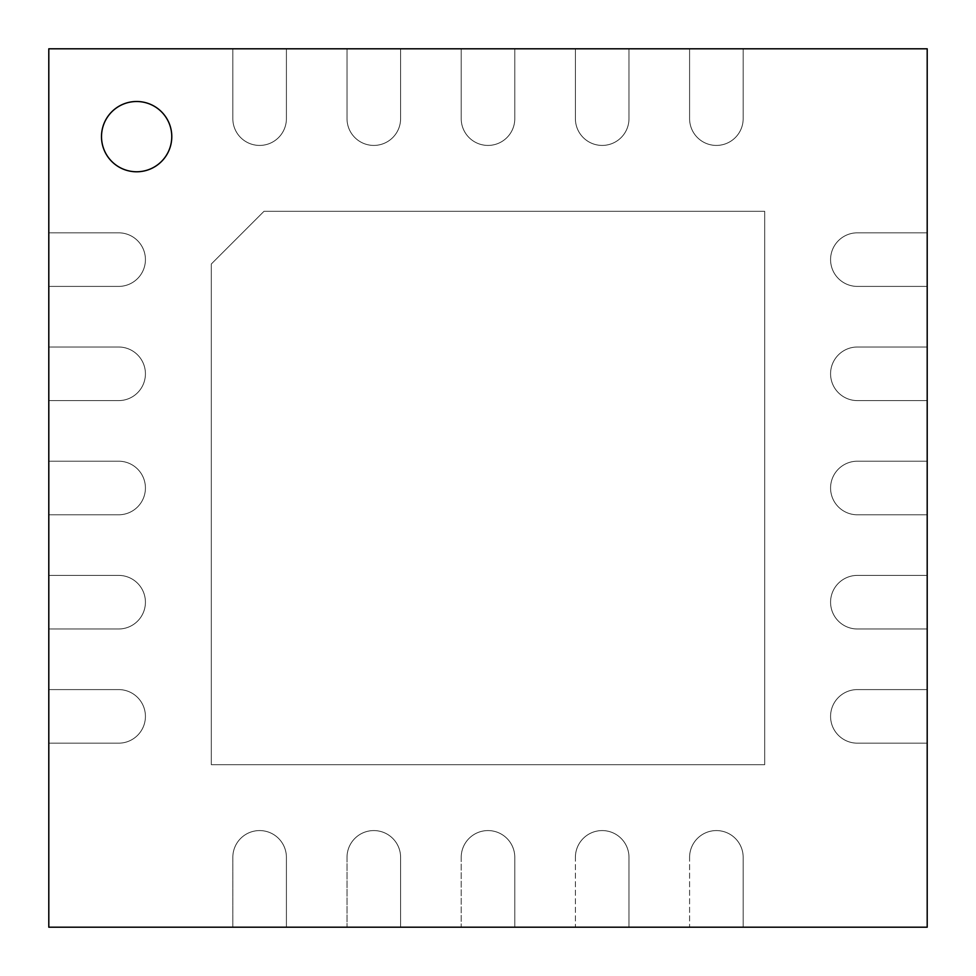 <?xml version="1.0" encoding="UTF-8"?>
<svg xmlns="http://www.w3.org/2000/svg" width="976" height="976" viewBox="0 0 976 976"><rect width="100%" height="100%" fill="white"/><g stroke="black" fill="none" stroke-linecap="round" stroke-linejoin="round"><path stroke-width="0.73" stroke-dasharray="4.88 3.66" d="M118.633 232.825L48.8 232.825L48.8 286.407L118.633 286.407A26.791 26.791 0 0 0 145.424 259.616A26.791 26.791 0 0 0 118.633 232.825L48.8 232.825L48.8 286.407L118.633 286.407A26.791 26.791 0 0 0 145.424 259.616A26.791 26.791 0 0 0 118.633 232.825A26.791 26.791 0 0 1 145.424 259.616A26.791 26.791 0 0 1 118.633 286.407L48.8 286.407L48.8 400.599L118.633 400.599A26.791 26.791 0 0 0 145.424 373.808A26.791 26.791 0 0 0 118.633 347.017L48.8 347.017L48.8 400.599L118.633 400.599A26.791 26.791 0 0 0 145.424 373.808A26.791 26.791 0 0 0 118.633 347.017L48.8 347.017L48.8 514.791L118.633 514.791A26.791 26.791 0 0 0 145.424 488A26.791 26.791 0 0 0 118.633 461.209L48.8 461.209L48.8 514.791L118.633 514.791A26.791 26.791 0 0 0 145.424 488A26.791 26.791 0 0 0 118.633 461.209L48.8 461.209L48.8 628.983L118.633 628.983A26.791 26.791 0 0 0 145.424 602.192A26.791 26.791 0 0 0 118.633 575.401L48.8 575.401L48.8 628.983L118.633 628.983A26.791 26.791 0 0 0 145.424 602.192A26.791 26.791 0 0 0 118.633 575.401L48.8 575.401L48.8 743.175L118.633 743.175A26.791 26.791 0 0 0 145.424 716.384A26.791 26.791 0 0 0 118.633 689.593L48.8 689.593L48.8 743.175L118.633 743.175A26.791 26.791 0 0 0 145.424 716.384A26.791 26.791 0 0 0 118.633 689.593L48.8 689.593L48.8 927.2L286.407 927.2L286.407 857.367A26.791 26.791 0 0 0 259.616 830.576A26.791 26.791 0 0 0 232.825 857.367A26.791 26.791 0 0 1 259.616 830.576A26.791 26.791 0 0 1 286.407 857.367L286.407 927.2L232.825 927.2L232.825 857.367A26.791 26.791 0 0 1 259.616 830.576A26.791 26.791 0 0 1 286.407 857.367A26.791 26.791 0 0 0 259.616 830.576A26.791 26.791 0 0 0 232.825 857.367L232.825 927.2L400.599 927.2L400.599 857.367A26.791 26.791 0 0 0 373.808 830.576A26.791 26.791 0 0 0 347.017 857.367A26.791 26.791 0 0 1 373.808 830.576A26.791 26.791 0 0 1 400.599 857.367L400.599 927.2L347.017 927.2L347.017 857.367A26.791 26.791 0 0 1 373.808 830.576A26.791 26.791 0 0 1 400.599 857.367A26.791 26.791 0 0 0 373.808 830.576A26.791 26.791 0 0 0 347.017 857.367L347.017 927.2L514.791 927.2L514.791 857.367A26.791 26.791 0 0 0 488 830.576A26.791 26.791 0 0 0 461.209 857.367A26.791 26.791 0 0 1 488 830.576A26.791 26.791 0 0 1 514.791 857.367L514.791 927.2L461.209 927.2L461.209 857.367A26.791 26.791 0 0 1 488 830.576A26.791 26.791 0 0 1 514.791 857.367A26.791 26.791 0 0 0 488 830.576A26.791 26.791 0 0 0 461.209 857.367L461.209 927.2L628.983 927.2L628.983 857.367A26.791 26.791 0 0 0 602.192 830.576A26.791 26.791 0 0 0 575.401 857.367A26.791 26.791 0 0 1 602.192 830.576A26.791 26.791 0 0 1 628.983 857.367L628.983 927.2L575.401 927.2L575.401 857.367A26.791 26.791 0 0 1 602.192 830.576A26.791 26.791 0 0 1 628.983 857.367A26.791 26.791 0 0 0 602.192 830.576A26.791 26.791 0 0 0 575.401 857.367L575.401 927.2L743.175 927.2L743.175 857.367A26.791 26.791 0 0 0 716.384 830.576A26.791 26.791 0 0 0 689.593 857.367A26.791 26.791 0 0 1 716.384 830.576A26.791 26.791 0 0 1 743.175 857.367L743.175 927.2L689.593 927.2L689.593 857.367A26.791 26.791 0 0 1 716.384 830.576A26.791 26.791 0 0 1 743.175 857.367A26.791 26.791 0 0 0 716.384 830.576A26.791 26.791 0 0 0 689.593 857.367L689.593 927.2L927.2 927.2L927.2 689.593L857.367 689.593A26.791 26.791 0 0 0 830.576 716.384A26.791 26.791 0 0 0 857.367 743.175L927.2 743.175L927.2 689.593L857.367 689.593A26.791 26.791 0 0 0 830.576 716.384A26.791 26.791 0 0 0 857.367 743.175L927.2 743.175L927.2 575.401L857.367 575.401A26.791 26.791 0 0 0 830.576 602.192A26.791 26.791 0 0 0 857.367 628.983L927.2 628.983L927.2 575.401L857.367 575.401A26.791 26.791 0 0 0 830.576 602.192A26.791 26.791 0 0 0 857.367 628.983L927.2 628.983L927.2 461.209L857.367 461.209A26.791 26.791 0 0 0 830.576 488A26.791 26.791 0 0 0 857.367 514.791L927.2 514.791L927.2 461.209L857.367 461.209A26.791 26.791 0 0 0 830.576 488A26.791 26.791 0 0 0 857.367 514.791L927.2 514.791L927.2 347.017L857.367 347.017A26.791 26.791 0 0 0 830.576 373.808A26.791 26.791 0 0 0 857.367 400.599L927.2 400.599L927.2 347.017L857.367 347.017A26.791 26.791 0 0 0 830.576 373.808A26.791 26.791 0 0 0 857.367 400.599L927.2 400.599L927.2 232.825L857.367 232.825A26.791 26.791 0 0 0 830.576 259.616A26.791 26.791 0 0 0 857.367 286.407L927.2 286.407L927.2 232.825L857.367 232.825A26.791 26.791 0 0 0 830.576 259.616A26.791 26.791 0 0 0 857.367 286.407L927.2 286.407L927.2 48.8L689.593 48.8L689.593 118.633A26.791 26.791 0 0 0 716.384 145.424A26.791 26.791 0 0 0 743.175 118.633L743.175 48.8L743.175 118.633A26.791 26.791 0 0 1 716.384 145.424A26.791 26.791 0 0 1 689.593 118.633L689.593 48.8L743.175 48.8L743.175 118.633A26.791 26.791 0 0 1 716.384 145.424A26.791 26.791 0 0 1 689.593 118.633L689.593 48.8L575.401 48.8L575.401 118.633A26.791 26.791 0 0 0 602.192 145.424A26.791 26.791 0 0 0 628.983 118.633L628.983 48.8L628.983 118.633A26.791 26.791 0 0 1 602.192 145.424A26.791 26.791 0 0 1 575.401 118.633L575.401 48.8L628.983 48.8L628.983 118.633A26.791 26.791 0 0 1 602.192 145.424A26.791 26.791 0 0 1 575.401 118.633L575.401 48.8L461.209 48.8L461.209 118.633A26.791 26.791 0 0 0 488 145.424A26.791 26.791 0 0 0 514.791 118.633L514.791 48.8L514.791 118.633A26.791 26.791 0 0 1 488 145.424A26.791 26.791 0 0 1 461.209 118.633L461.209 48.8L514.791 48.8L514.791 118.633A26.791 26.791 0 0 1 488 145.424A26.791 26.791 0 0 1 461.209 118.633L461.209 48.8L347.017 48.8L347.017 118.633A26.791 26.791 0 0 0 373.808 145.424A26.791 26.791 0 0 0 400.599 118.633L400.599 48.8L400.599 118.633A26.791 26.791 0 0 1 373.808 145.424A26.791 26.791 0 0 1 347.017 118.633L347.017 48.8L400.599 48.8L400.599 118.633A26.791 26.791 0 0 1 373.808 145.424A26.791 26.791 0 0 1 347.017 118.633L347.017 48.8L232.825 48.8L232.825 118.633A26.791 26.791 0 0 0 259.616 145.424A26.791 26.791 0 0 0 286.407 118.633L286.407 48.8L286.407 118.633A26.791 26.791 0 0 1 259.616 145.424A26.791 26.791 0 0 1 232.825 118.633L232.825 48.8L286.407 48.8L286.407 118.633A26.791 26.791 0 0 1 259.616 145.424A26.791 26.791 0 0 1 232.825 118.633L232.825 48.8L48.8 48.8L48.8 286.407L118.633 286.407A26.791 26.791 0 0 0 145.424 259.616A26.791 26.791 0 0 0 118.633 232.825L48.8 232.825L118.633 232.825M211.304 264.008L211.304 764.696L211.304 264.008L264.008 211.304L764.696 211.304L764.696 764.696L211.304 764.696L764.696 764.696L764.696 211.304L264.008 211.304L211.304 264.008L211.304 764.696L764.696 764.696L764.696 211.304L264.008 211.304L211.304 264.008L211.304 764.696L764.696 764.696L764.696 211.304L264.008 211.304L211.304 264.008M136.64 101.504A35.136 35.136 0 0 0 101.504 136.64A35.136 35.136 0 0 0 136.64 171.776A35.136 35.136 0 0 0 171.776 136.64A35.136 35.136 0 0 0 136.64 101.504A35.136 35.136 0 0 1 171.776 136.64A35.136 35.136 0 0 1 136.64 171.776A35.136 35.136 0 0 1 101.504 136.64A35.136 35.136 0 0 1 136.64 101.504M48.8 575.401L118.633 575.401A26.791 26.791 0 0 1 145.424 602.192A26.791 26.791 0 0 1 118.633 628.983L48.8 628.983L118.633 628.983A26.791 26.791 0 0 0 145.424 602.192A26.791 26.791 0 0 0 118.633 575.401L48.8 575.401M118.633 514.791L48.8 514.791L118.633 514.791A26.791 26.791 0 0 0 145.424 488A26.791 26.791 0 0 0 118.633 461.209A26.791 26.791 0 0 1 145.424 488A26.791 26.791 0 0 1 118.633 514.791M48.8 461.209L118.633 461.209L48.8 461.209M118.633 400.599L48.8 400.599L118.633 400.599A26.791 26.791 0 0 0 145.424 373.808A26.791 26.791 0 0 0 118.633 347.017A26.791 26.791 0 0 1 145.424 373.808A26.791 26.791 0 0 1 118.633 400.599M48.8 347.017L118.633 347.017L48.8 347.017M857.367 232.825L927.2 232.825L857.367 232.825A26.791 26.791 0 0 0 830.576 259.616A26.791 26.791 0 0 0 857.367 286.407A26.791 26.791 0 0 1 830.576 259.616A26.791 26.791 0 0 1 857.367 232.825M927.2 286.407L857.367 286.407L927.2 286.407M857.367 347.017L927.2 347.017L857.367 347.017A26.791 26.791 0 0 0 830.576 373.808A26.791 26.791 0 0 0 857.367 400.599A26.791 26.791 0 0 1 830.576 373.808A26.791 26.791 0 0 1 857.367 347.017M927.2 400.599L857.367 400.599L927.2 400.599M857.367 461.209L927.2 461.209L857.367 461.209A26.791 26.791 0 0 0 830.576 488A26.791 26.791 0 0 0 857.367 514.791A26.791 26.791 0 0 1 830.576 488A26.791 26.791 0 0 1 857.367 461.209M927.2 514.791L857.367 514.791L927.2 514.791M857.367 575.401L927.2 575.401L857.367 575.401A26.791 26.791 0 0 0 830.576 602.192A26.791 26.791 0 0 0 857.367 628.983A26.791 26.791 0 0 1 830.576 602.192A26.791 26.791 0 0 1 857.367 575.401M927.2 628.983L857.367 628.983L927.2 628.983M857.367 689.593L927.2 689.593L857.367 689.593A26.791 26.791 0 0 0 830.576 716.384A26.791 26.791 0 0 0 857.367 743.175A26.791 26.791 0 0 1 830.576 716.384A26.791 26.791 0 0 1 857.367 689.593M927.2 743.175L857.367 743.175L927.2 743.175M743.175 857.367L743.175 927.2L743.175 857.367M628.983 857.367L628.983 927.2L628.983 857.367M514.791 857.367L514.791 927.2L514.791 857.367M400.599 857.367L400.599 927.2L400.599 857.367M286.407 857.367L286.407 927.2L286.407 857.367M118.633 743.175L48.8 743.175L118.633 743.175A26.791 26.791 0 0 0 145.424 716.384A26.791 26.791 0 0 0 118.633 689.593A26.791 26.791 0 0 1 145.424 716.384A26.791 26.791 0 0 1 118.633 743.175M48.8 689.593L118.633 689.593L48.8 689.593M514.791 48.8L461.209 48.8L461.209 118.633A26.791 26.791 0 0 0 488 145.424A26.791 26.791 0 0 0 514.791 118.633L514.791 48.8M400.599 48.8L347.017 48.8L347.017 118.633A26.791 26.791 0 0 0 373.808 145.424A26.791 26.791 0 0 0 400.599 118.633L400.599 48.8M286.407 48.8L232.825 48.8L232.825 118.633A26.791 26.791 0 0 0 259.616 145.424A26.791 26.791 0 0 0 286.407 118.633L286.407 48.8M743.175 48.8L689.593 48.8L689.593 118.633A26.791 26.791 0 0 0 716.384 145.424A26.791 26.791 0 0 0 743.175 118.633L743.175 48.8M628.983 48.8L575.401 48.8L575.401 118.633A26.791 26.791 0 0 0 602.192 145.424A26.791 26.791 0 0 0 628.983 118.633L628.983 48.8"/><path stroke-width="1.46" d="M136.64 101.504A35.136 35.136 0 0 0 101.504 136.64A35.136 35.136 0 0 0 136.64 171.776A35.136 35.136 0 0 0 171.776 136.64A35.136 35.136 0 0 0 136.64 101.504A35.136 35.136 0 0 0 101.504 136.64A35.136 35.136 0 0 0 136.64 171.776A35.136 35.136 0 0 0 171.776 136.64A35.136 35.136 0 0 0 136.64 101.504M48.8 48.8L48.8 927.2L927.2 927.2L927.2 48.8L48.8 48.8"/></g></svg>
